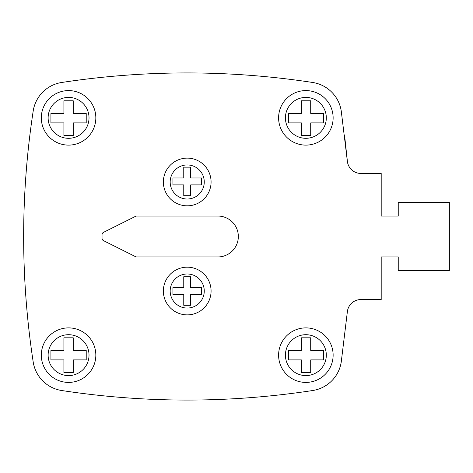 <?xml version="1.0" encoding="UTF-8"?>
<svg xmlns="http://www.w3.org/2000/svg" width="473" height="473" viewBox="0 0 473 473"><rect width="100%" height="100%" fill="white"/><g stroke="black" fill="none" stroke-linecap="round" stroke-linejoin="round"><path stroke-width="0.71" d="M187.219 267.168A23.851 23.851 0 0 1 211.076 291.025A23.851 23.851 0 0 1 187.219 314.876A23.851 23.851 0 0 1 163.368 291.025A23.851 23.851 0 0 1 187.219 267.168A23.851 23.851 0 0 0 163.368 291.025A23.851 23.851 0 0 0 187.219 314.876M187.219 158.124A23.851 23.851 0 0 1 211.076 181.975A23.851 23.851 0 0 1 187.219 205.832A23.851 23.851 0 0 1 163.368 181.975A23.851 23.851 0 0 1 187.219 158.124A23.851 23.851 0 0 0 163.368 181.975A23.851 23.851 0 0 0 187.219 205.832M68.573 327.884A27.263 27.263 0 0 1 95.836 355.146A27.263 27.263 0 0 1 68.573 382.409A27.263 27.263 0 0 1 41.311 355.146A27.263 27.263 0 0 1 68.573 327.884A27.263 27.263 0 0 0 41.311 355.146A27.263 27.263 0 0 0 68.573 382.409M68.573 90.591A27.263 27.263 0 0 1 95.836 117.854A27.263 27.263 0 0 1 68.573 145.116A27.263 27.263 0 0 1 41.311 117.854A27.263 27.263 0 0 1 68.573 90.591A27.263 27.263 0 0 0 41.311 117.854A27.263 27.263 0 0 0 68.573 145.116M305.865 90.591A27.263 27.263 0 0 1 333.128 117.854A27.263 27.263 0 0 1 305.865 145.116A27.263 27.263 0 0 1 278.603 117.854A27.263 27.263 0 0 1 305.865 90.591A27.263 27.263 0 0 0 278.603 117.854A27.263 27.263 0 0 0 305.865 145.116M305.865 327.884A27.263 27.263 0 0 1 333.128 355.146A27.263 27.263 0 0 1 305.865 382.409A27.263 27.263 0 0 1 278.603 355.146A27.263 27.263 0 0 1 305.865 327.884A27.263 27.263 0 0 0 278.603 355.146A27.263 27.263 0 0 0 305.865 382.409M381.197 216.055L381.197 173.455L360.917 173.455A13.628 13.628 0 0 1 347.342 161.068L341.246 111.037A34.08 34.08 0 0 0 312.683 82.473C229.038 69.75 145.4 69.75 61.756 82.473A34.08 34.08 0 0 0 33.193 111.037C20.469 194.681 20.469 278.319 33.193 361.963A34.08 34.08 0 0 0 61.756 390.527C145.4 403.25 229.038 403.25 312.683 390.527A34.08 34.08 0 0 0 341.246 361.963L347.342 311.932A13.628 13.628 0 0 1 360.917 299.545L381.197 299.545L381.197 256.945L398.236 256.945L398.236 270.58L449.35 270.58L449.35 202.42L398.236 202.42L398.236 216.055L381.197 216.055L398.236 216.055M33.193 111.037C20.469 194.681 20.469 278.319 33.193 361.963A34.08 34.08 0 0 0 61.756 390.527M312.683 390.527A34.08 34.08 0 0 0 341.246 361.963L347.342 311.932M347.253 160.093L344.551 135.071M341.246 111.037A34.08 34.08 0 0 0 312.683 82.473M398.236 256.945L381.197 256.945M217.887 256.945A20.445 20.445 0 0 0 238.333 236.5A20.445 20.445 0 0 0 217.887 216.055L136.75 216.055A2.726 2.726 0 0 0 135.526 216.344L103.534 232.338A2.726 2.726 0 0 0 102.026 234.779L102.026 238.221A2.726 2.726 0 0 0 103.534 240.662L135.526 256.656A2.726 2.726 0 0 0 136.75 256.945L217.887 256.945M73.238 113.378L73.238 100.79L63.908 100.79L63.908 113.378L50.924 113.378L50.924 122.879L63.908 122.879L63.908 135.467L73.238 135.467L73.238 122.879L86.222 122.879L86.222 113.378L73.238 113.378M310.708 100.79L301.372 100.79L301.372 113.378L288.394 113.378L288.394 122.879L301.372 122.879L301.372 135.467L310.708 135.467L310.708 122.879L323.692 122.879L323.692 113.378L310.708 113.378L310.708 100.79M310.708 350.398L310.708 337.811L301.372 337.811L301.372 350.398L288.394 350.398L288.394 359.9L301.372 359.9L301.372 372.488L310.708 372.488L310.708 359.9L323.692 359.9L323.692 350.398L310.708 350.398M73.238 337.811L63.908 337.811L63.908 350.398L50.924 350.398L50.924 359.9L63.908 359.9L63.908 372.488L73.238 372.488L73.238 359.9L86.222 359.9L86.222 350.398L73.238 350.398L73.238 337.811M190.678 177.972L190.678 167.164L183.761 167.164L183.761 177.972L172.941 177.972L172.941 184.902L183.761 184.902L183.761 195.71L190.678 195.71L190.678 184.902L201.504 184.902L201.504 177.972L190.678 177.972M190.678 276.752L183.761 276.752L183.761 287.56L172.941 287.56L172.941 294.484L183.761 294.484L183.761 305.292L190.678 305.292L190.678 294.484L201.504 294.484L201.504 287.56L190.678 287.56L190.678 276.752M187.219 308.059A17.04 17.04 0 0 0 204.259 291.025A17.04 17.04 0 0 0 187.219 273.985A17.04 17.04 0 0 0 170.179 291.025A17.04 17.04 0 0 0 187.219 308.059M187.219 199.015A17.04 17.04 0 0 0 204.259 181.975A17.04 17.04 0 0 0 187.219 164.941A17.04 17.04 0 0 0 170.179 181.975A17.04 17.04 0 0 0 187.219 199.015M68.573 375.592A20.445 20.445 0 0 0 89.019 355.146A20.445 20.445 0 0 0 68.573 334.701A20.445 20.445 0 0 0 48.128 355.146A20.445 20.445 0 0 0 68.573 375.592M68.573 138.299A20.445 20.445 0 0 0 89.019 117.854A20.445 20.445 0 0 0 68.573 97.408A20.445 20.445 0 0 0 48.128 117.854A20.445 20.445 0 0 0 68.573 138.299M305.865 138.299A20.445 20.445 0 0 0 326.311 117.854A20.445 20.445 0 0 0 305.865 97.408A20.445 20.445 0 0 0 285.42 117.854A20.445 20.445 0 0 0 305.865 138.299M305.865 375.592A20.445 20.445 0 0 0 326.311 355.146A20.445 20.445 0 0 0 305.865 334.701A20.445 20.445 0 0 0 285.42 355.146A20.445 20.445 0 0 0 305.865 375.592"/></g></svg>
